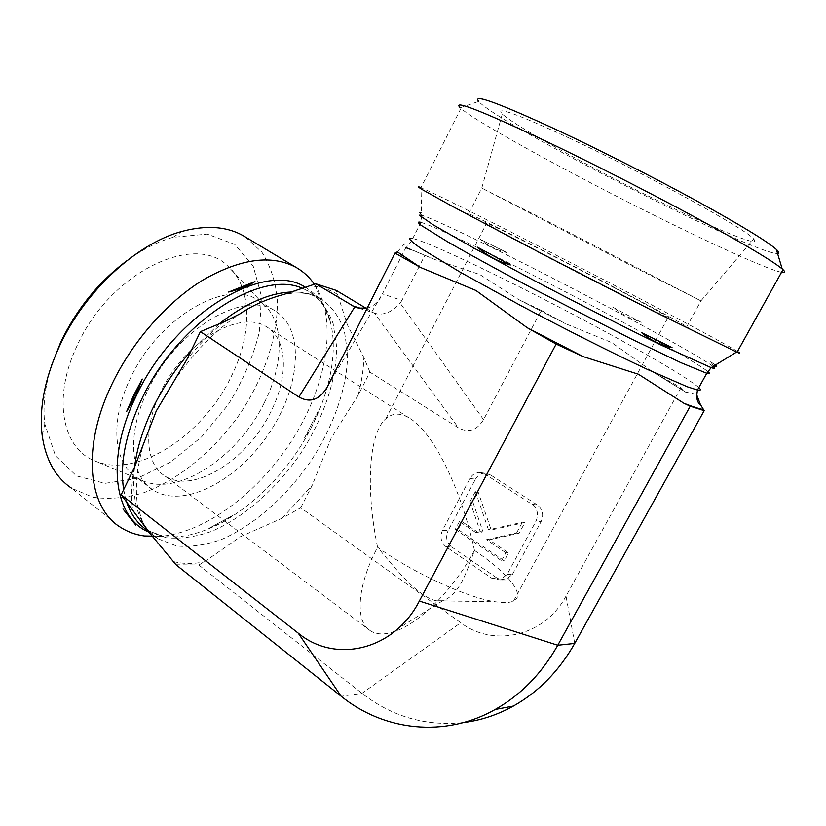 <?xml version="1.0" encoding="UTF-8"?>
<svg xmlns="http://www.w3.org/2000/svg" width="826" height="826" viewBox="0 0 826 826"><rect width="100%" height="100%" fill="white"/><g stroke="black" fill="none" stroke-linecap="round" stroke-linejoin="round"><path stroke-width="0.62" stroke-dasharray="4.13 3.1" d="M176.01 564.778L198.798 564.984L204.167 561.969L240.428 536.724L282.141 518.212L300.726 507.784L460.743 622.721L361.974 693.355L341.179 696.266M300.726 507.784L312.197 485.296L331.236 438.028L358.092 395.334L369.914 372.165L458.461 427.858L374.302 313.023L361.158 308.48M369.914 372.165L363.863 357.472L347.333 324.659L336.223 290.38M314.427 284.35L314.84 284.96C338.443 321.149 326.704 386.382 291.526 440.991C256.37 495.61 199.242 537.251 152.603 536.652M318.144 411.038C315.016 421.074 310.452 430.098 304.443 438.11L318.144 411.038L304.443 438.11M321.923 301.996C326.27 309.43 329.016 315.8 330.152 321.087L321.923 301.996L330.152 321.087M208.854 528.392L232.602 515.538C226.231 520.845 218.322 525.13 208.854 528.392L232.602 515.538M366.083 308.274L372.092 311.877M406.144 247.356L434.652 259.457L479.865 274.562L518.17 299.311L541.267 310.339L483.551 419.639C476.901 430.491 468.548 433.227 458.461 427.858M541.267 310.339L565.294 323.606L611.663 342.542L654.14 372.763L680.975 387.662L685.57 392.123L696.504 394.27M574.731 643.413L566.017 596.093L680.975 387.662M566.017 596.093C544.768 636.34 493.741 647.832 460.743 622.721M469.994 478.481L475.466 479.183L448.136 530.622L442.499 530.302L469.994 478.481C472.111 474.754 475.126 472.72 479.028 472.4L484.759 473.948L532.047 504.335C537.571 508.754 538.872 514.402 535.95 521.278L507.164 574.369L500.288 579.924L492.017 578.407L446.019 546.76C440.898 542.393 439.731 536.91 442.499 530.302M446.019 546.76L451.646 546.957C446.546 542.62 445.379 537.179 448.136 530.622M451.646 546.957L497.417 578.365L492.017 578.407M507.164 574.369L512.481 574.359L505.636 579.883L497.417 578.365M512.481 574.359L541.082 521.671L535.95 521.278M532.047 504.335L537.199 504.862C542.692 509.25 543.983 514.856 541.082 521.671M537.199 504.862L490.148 474.692L484.759 473.948M475.466 479.183C477.562 475.477 480.556 473.474 484.449 473.143L490.148 474.692M198.798 564.984L361.974 693.355C391.916 716.648 425.71 726.395 463.334 722.574M245.239 236.897L261.873 252.157C270.174 265.322 275.306 280.706 277.268 298.32C278.558 334.767 264.619 376.863 239.943 413.94C214.244 450.376 179.273 479.534 143.559 492.823C125.758 498.047 108.867 499.513 92.863 497.242L71.604 488.238L120.152 527.071M51.563 365.422C44.903 386.682 42.653 406.196 44.821 423.955L55.414 455.673L76.467 475.9L104.912 483.365L137.364 478.337L170.569 462.147L201.637 436.83L228.1 404.812C242.875 380.993 253.324 356.584 259.457 331.556L261.45 296.276L253.21 266.148L234.801 244.444L207.274 234.119L173.006 237.31C157.632 241.677 142.165 249.545 126.605 260.923M77.21 345.433C52.11 397.512 62.198 448.415 94.608 460.805C136.755 479.514 203.65 434.92 231.301 376.408C252.488 334.117 252.529 287.324 227.769 266.055C195.029 232.085 109.961 272.219 77.21 345.433M474.475 550.395C454.094 588.897 418.648 624.91 392.113 632.334C383.543 634.802 376.429 634.378 370.76 631.064C354.798 622.329 356.708 586.636 377.575 547.287C364.937 485.853 369.49 432.215 385.887 418.679C392.587 412.897 400.373 412.659 409.252 417.977C433.681 432.266 461.373 489.436 474.475 550.395C467.02 570.58 459.793 595.05 442.684 600.719L436.252 600.77C418.121 596.868 396.883 570.529 377.575 547.287C413.145 572.924 467.764 598.014 495.517 601.782C503.829 603.032 509.838 602.784 513.555 601.06C526.41 595.329 507.577 572.707 474.475 550.395M270.814 411.792C248.006 459.617 192.974 495.084 164.673 475.807C141.556 461.775 143.404 414.074 171.354 373.476C199.025 332.702 243.598 312.187 266.23 326.59C287.809 339.125 288.687 376.79 270.814 411.792M264.423 402.499C283.938 364.008 284.66 322.119 263.215 303.958L257.815 300.065C226.799 278.238 158.406 317.215 130.405 378.298C109.466 421.136 113.596 463.479 136.806 477.593L142.764 480.773C178.943 496.994 238.91 455.766 264.423 402.499M147.648 390.615C176.072 329.058 244.465 289.296 275.058 310.896C305.558 329.316 300.468 387.384 268.615 433.918C237.258 480.753 183.341 509.415 153.109 490.076C130.147 476.199 126.419 433.795 147.648 390.615M615.071 288.14C564.457 261.47 497.531 227.48 486.7 223.051C476.891 218.89 508.021 236.05 558.242 262.234C608.38 288.398 660.129 314.427 668.038 317.566C676.267 320.963 651.425 307.262 615.071 288.14M781.51 272.332C769.904 269.978 728.315 251.517 679.437 227.708C590.817 184.683 478.76 124.045 460.929 108.443L460.216 107.783L478.688 101.412C497.675 123.735 754.499 254.78 777.565 253.479M737.484 351.463C728.036 345.485 688.502 324.174 640.852 299.157C554.494 253.758 441.9 196.495 420.971 187.626L421.704 215.214C439.453 220.47 545.542 273.437 625.809 316.554C669.772 340.105 705.497 360.373 713.075 366.465M570.136 138.489C517.097 113.936 494.475 105.769 502.28 113.978C515.465 126.719 603.785 175.009 673.603 208.379C723.875 232.571 761.985 247.79 753.653 239.024C747.592 230 645.55 173.728 570.136 138.489M635.008 267.614L481.744 188.07L538.686 216.701L700.933 300.86L635.008 267.614M524.056 244.754C587.813 278.496 677.527 323.988 686.52 327.251C697.702 331.763 651.724 306.828 595.98 277.815C540.328 248.832 480.99 218.88 468.662 213.707C460.536 210.496 478.997 220.841 524.056 244.754M397.327 251.847L404.554 243.794L405.535 247.563L406.02 247.304L382.428 293.87L401.911 300.427L425.049 254.997M612.737 307.148L641.203 322.377L626.046 316.275L612.737 307.148L641.203 322.377M713.612 366.135L710.68 361.767L715.399 365.04M419.319 212.788L421.312 212.489C419.494 214.884 418.834 214.987 419.319 212.788L421.312 212.489M480.195 239.323L507.05 252.632C497.128 250.33 488.187 245.89 480.195 239.323L507.05 252.632M710.68 361.767L716.669 366.176M672.023 347.54L641.647 332.692M510.365 264.97L477.449 247.17M327.447 386.661L382.428 293.87M401.911 300.427L400.135 303.111C392.918 311.299 385.298 314.892 377.265 313.911L374.302 313.023M524.975 522.455L491.191 530.003L478.12 491.873L472.802 501.867L483.014 531.83L478.677 532.801L462.209 521.743L458.048 529.559L504.242 560.792L508.537 552.842L489.147 539.832L519.151 533.235L524.975 522.455L522.362 522.259L488.486 529.838L491.191 530.003M488.486 529.838L475.384 491.573L478.12 491.873M475.384 491.573L470.046 501.599L472.802 501.867M470.046 501.599L480.288 531.676L483.014 531.83M480.288 531.676L475.941 532.646L478.677 532.801M475.941 532.646L459.432 521.557L462.209 521.743M459.432 521.557L455.26 529.394L458.048 529.559M455.26 529.394L501.568 560.74L504.242 560.792M501.568 560.74L505.873 552.759L508.537 552.842M505.873 552.759L486.431 539.698L489.147 539.832M486.431 539.698L516.518 533.08L519.151 533.235M516.518 533.08L522.362 522.259M380.993 296.751C377.874 302.791 373.28 306.56 367.188 308.057M223.98 321.861C210.816 332.671 198.426 345.247 186.821 359.589M134.535 467.248C131.107 502.094 138.964 525.955 158.096 538.831L176.609 546.007C190.703 547.287 205.757 545.077 221.75 539.388C253.964 525.367 286.168 496.715 310.37 461.786C333.673 426.33 347.55 386.795 347.601 353.373L344.287 330.462C339.383 317.019 331.649 306.467 321.108 298.805C313.075 294.097 303.596 291.815 292.652 291.96M219.158 323.864L191.085 350.813M134.277 467.774C131.479 482.983 130.89 496.798 132.521 509.239M173.522 561.597C182.949 563.91 193.16 564.034 204.167 561.969M282.141 518.212L312.197 485.296M358.092 395.334C361.623 382.139 363.543 369.521 363.863 357.472M338.03 294.768C330.297 289.585 321.118 286.663 310.473 285.992M123.642 489.684L126.45 501.475M149.041 532.202L163.579 536.373L147.441 530.406L166.078 537.726C180.244 539.12 195.339 537.024 211.373 531.459C243.66 517.695 275.832 489.302 299.931 454.568C323.131 419.298 336.812 379.888 336.626 346.497L333.136 323.596C328.118 310.132 320.271 299.539 309.616 291.826L303.204 288.687M152.18 536.136L163.579 536.373C205.684 542.001 261.625 504.314 296.71 452.287C331.897 400.29 344.473 336.884 322.078 302.915C317.814 296.586 312.455 291.516 305.981 287.716M410.605 249.431L431.11 257.877M519.874 300.148L563.631 322.718M656.257 373.982L685.033 391.689M434.652 259.467L406.66 247.728C404.503 245.632 408.116 247.976 412.732 238.487C432.927 243.04 536.435 293.829 614.265 336.554C660.057 361.654 688.244 378.659 698.848 387.58M421.704 215.214L420.919 222.339C440.547 228.121 543.962 279.549 622.205 321.83C668.172 346.631 696.679 363.161 707.737 371.421M483.551 419.639L400.135 303.111M177.673 375.954C196.247 349.904 216.928 329.244 239.736 313.983M147.441 530.406L158.096 538.831C153.388 536.157 149.072 531.913 145.159 526.1L142.113 520.463L137.911 507.422C134.917 490.706 136.404 470.913 142.361 448.053M314.84 284.96L322.078 302.915L309.616 291.826L321.108 298.805L310.225 294.407C303.225 292.497 294.541 292.476 284.175 294.345M44.821 423.955L42.178 435.426M173.006 237.31L182.309 231.311M409.252 417.977L266.23 326.59M370.76 631.064L164.673 475.807M263.215 303.958L227.769 266.055M142.764 480.773L94.608 460.805M442.684 600.719L392.113 632.334M275.058 310.896L257.815 300.065M153.109 490.076L136.806 477.593M513.555 601.06L668.038 317.566M385.887 418.679L486.7 223.051M460.929 108.443L420.971 187.626M700.933 300.86L753.653 239.024M468.662 213.707L481.785 188.091L502.28 113.978M436.252 600.77L495.517 601.782M686.52 327.251L700.964 300.881M518.17 299.311L565.283 323.606M654.14 372.774L685.57 392.133M420.919 222.339L412.732 238.487M484.449 473.143L479.028 472.4M505.636 579.883L500.288 579.924M358.618 308.119L377.265 313.911"/><path stroke-width="1.24" d="M366.083 308.274L336.223 290.38L315.79 283.783L284.175 294.335C266.912 298.96 252.095 305.506 239.726 313.994L223.98 321.861L200.398 331.639L186.821 359.589L156.228 411.069L134.277 467.774L121.185 494.753L298.258 633.17C335.273 663.928 394.136 650.413 419.34 601.049L556.135 344.07L527.308 327.788L475.921 290.463L420.496 267.459L394.993 253.066L397.327 251.847L420.496 267.459M121.185 494.753L149.857 533.245L176.01 564.778L341.179 696.266L298.258 633.17M152.603 536.652L144.209 535.981C135.319 534.721 127.307 531.758 120.152 527.071C87.783 507.236 81.506 446.814 112.016 384.059C132.583 341.055 167.812 301.304 203.743 279.549C241.491 258.27 272.477 254.336 296.71 267.769C303.813 271.95 309.709 277.474 314.427 284.35M142.248 379.051L133.709 395.21L126.626 411.534L135.619 396.191L142.248 379.051L126.626 411.534M254.955 281.583L228.595 292.043C239.158 289.523 247.945 286.033 254.955 281.583L228.595 292.043M122.991 508.992L135.763 525.068M200.398 331.639L298.857 396.986C310.194 403.325 319.724 399.887 327.447 386.661L394.993 253.066M315.79 283.783L354.746 306.952L298.857 396.986M71.604 488.238C55.487 477.397 45.688 459.793 42.178 435.426C38.946 408.364 44.728 378.566 59.544 346.032C84.913 290.711 137.054 243.226 182.309 231.311C206.799 224.848 227.367 226.469 244 236.153L245.239 236.897M126.605 260.923C98.645 281.955 76.694 309.027 60.732 342.119L51.563 365.422M460.216 107.783C451.977 99.296 480.236 110.281 544.984 140.73C590.59 162.495 648.895 192.19 695.533 217.465C743.576 243.66 772.465 260.82 782.201 268.935L782.996 269.648C785.66 272.177 785.165 273.076 781.51 272.332M777.565 253.479C779.507 253.334 779.094 251.992 776.347 249.431C767.148 241.275 740.561 225.085 696.607 200.873C653.944 177.549 600.729 150.508 558.706 130.766C498.842 103.105 472.162 93.317 478.688 101.412M420.506 187.43C417.419 186.242 417.904 186.913 421.962 189.433L451.925 206.118L543.353 254.511L652.85 310.886L737.04 352.268C740.323 353.621 740.468 353.342 737.484 351.463M696.504 394.27L700.396 404.534L704.186 410.667L690.216 406.196L683.99 403.315L638.384 374.23L583.342 356.677L556.135 344.07M715.399 365.04L716.669 366.176L713.612 366.135M641.647 332.692C650.547 340.24 660.676 345.185 672.023 347.54L641.647 332.692M510.365 264.97L477.449 247.17C486.937 255.564 497.902 261.501 510.365 264.97M419.34 601.049L557.767 645.24L690.216 406.196M341.179 696.266C383.801 730.834 444.698 738.114 495.187 709.472C520.958 694.883 541.815 673.469 557.767 645.24L574.731 643.413L704.186 410.667M367.188 308.057L358.618 308.119L354.746 306.952M574.731 643.413C559.13 670.918 538.697 691.796 513.411 706.044C497.397 714.913 480.701 720.417 463.334 722.574M191.085 350.813C175.721 368.293 163.011 387.342 152.944 407.961C143.053 428.591 136.92 448.353 134.535 467.248M292.652 291.96C270.092 292.528 245.59 303.163 219.158 323.864M303.204 288.687C261.801 268.264 177.58 321.706 141.452 399.67C125.645 433.505 119.708 463.51 123.642 489.684M126.45 501.475C130.776 514.433 137.777 524.076 147.441 530.406M305.981 287.716C266.251 259.57 174.523 312.889 135.991 396.387C105.191 459.101 114.029 518.139 149.041 532.202M361.158 308.48L352.144 305.672M405.535 247.563L410.605 249.431M698.848 387.58C701.253 389.872 700.799 390.698 697.474 390.048L687.366 386.805L647.842 369.604C612.675 353.146 564.839 329.047 520.163 305.238L460.712 272.456L421.931 249.029C414.26 243.784 410.068 240.314 409.345 238.631L412.732 238.487M702.905 409.397C699.426 408.891 693.117 406.867 683.99 403.315M583.342 356.677L527.308 327.788M707.737 371.421C710.308 373.538 709.978 374.157 706.757 373.29L680.923 362.676L630.228 338.423L530.333 287.211C497.128 269.575 468.259 253.706 447.434 241.698L420.919 225.209C417.584 222.514 417.584 221.554 420.919 222.339M713.075 366.465C715.574 368.468 714.934 368.861 711.165 367.632L661.316 345.165C626.118 328.077 578.396 303.813 533.544 280.19L473.515 247.872L433.526 225.054L419.247 215.173L421.704 215.214M152.18 536.136L144.209 535.981M244 236.153L296.71 267.769M776.347 249.431L782.201 268.935M782.996 269.648L737.04 352.268M700.396 404.544C697.01 402.541 696.029 397.719 697.474 390.048L706.757 373.29L711.165 367.632L736.555 352.072M495.187 709.472L513.411 706.044"/></g></svg>
